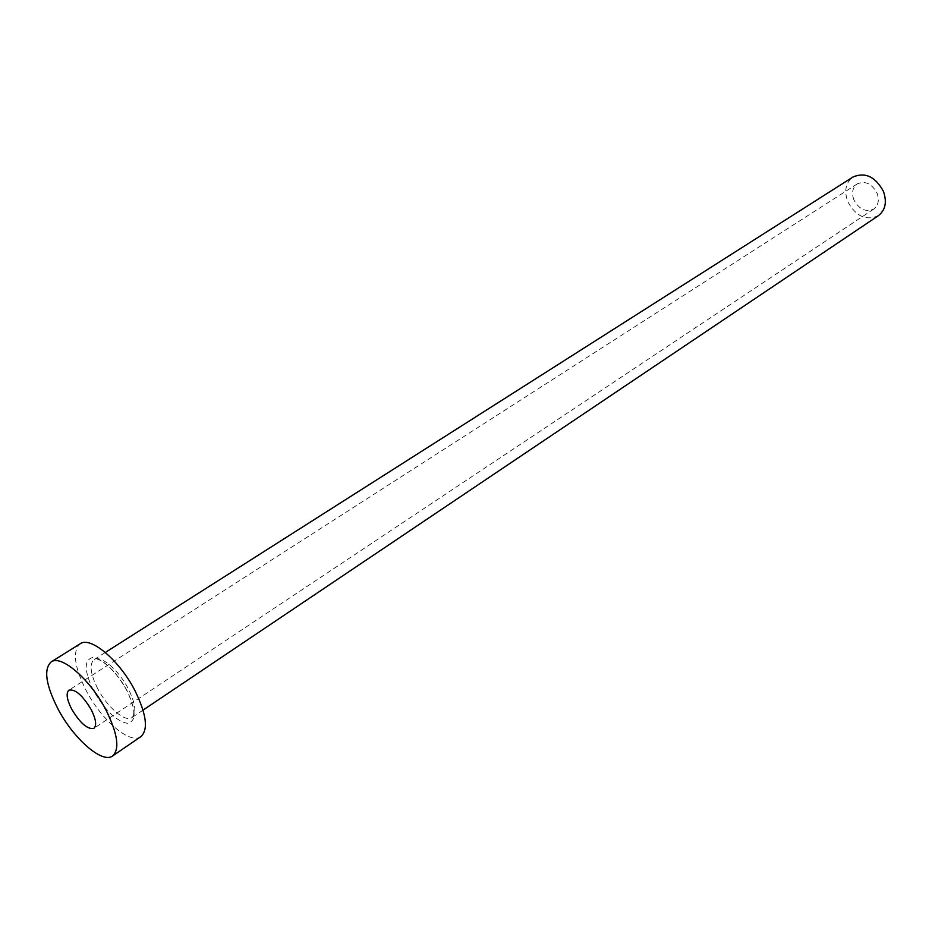 <?xml version="1.0" encoding="UTF-8"?>
<svg xmlns="http://www.w3.org/2000/svg" width="932" height="932" viewBox="0 0 932 932"><rect width="100%" height="100%" fill="white"/><g stroke="black" fill="none" stroke-linecap="round" stroke-linejoin="round"><path stroke-width="0.7" stroke-dasharray="4.66 3.5" d="M853.852 199.774C851.429 192.796 852.57 187.495 857.3 183.86C865.292 180.528 871.886 183.662 877.105 193.25C879.47 200.159 878.363 205.424 873.762 209.036C865.723 212.473 859.083 209.385 853.852 199.774M878.375 215.688C865.991 221.035 855.762 216.306 847.689 201.498C843.938 190.745 845.732 182.567 853.048 176.964M140.895 736.63C130.27 744.889 101.402 720.121 86.152 690.507C74.257 666.706 72.265 651.13 80.175 643.779M127.02 690.635C115.242 670.411 103.755 659.39 92.559 657.573C83.81 660.031 84.113 671.017 93.468 690.53C104.734 709.963 115.976 720.89 127.218 723.314C136.48 721.648 136.41 710.755 127.02 690.635M97.744 688.713C90.369 673.871 89.146 664.178 94.062 659.611C100.551 654.637 118.69 669.922 128.29 688.76C135.524 703.52 136.748 713.12 131.96 717.558C125.342 722.684 107.273 707.283 97.744 688.713M857.3 183.86L68.921 690.169M143.039 710.114L131.96 717.558C135.606 714.576 133.847 705.454 126.67 690.181C116.663 670.434 97.778 655.534 94.062 659.611L105.328 652.447M873.762 209.036L93.887 728.346"/><path stroke-width="1.4" d="M91.161 709.543C82.599 695.33 75.189 688.865 68.921 690.169C65.857 693.047 66.778 699.361 71.671 709.101C80.175 723.244 87.585 729.663 93.887 728.346C96.905 725.515 95.996 719.248 91.161 709.543M105.328 652.447L853.048 176.964C865.315 171.884 875.463 176.719 883.478 191.468C887.101 202.069 885.4 210.143 878.375 215.688L143.039 710.114M51.132 661.941L80.175 643.779C90.462 635.915 119.541 660.369 134.965 690.659C146.499 714.262 148.479 729.581 140.895 736.63L112.621 755.957C102.31 764.007 73.465 738.68 57.901 708.786C45.761 684.764 43.501 669.153 51.132 661.941C61.081 654.252 90.171 679.277 105.91 709.881C117.7 733.705 119.937 749.072 112.621 755.957"/></g></svg>
